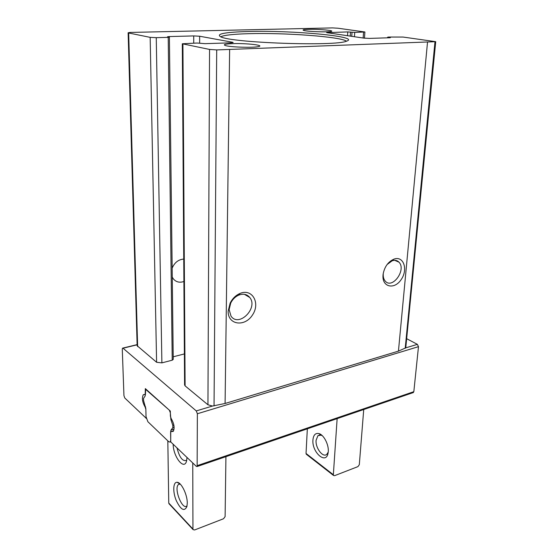 <?xml version="1.0" encoding="UTF-8"?>
<svg xmlns="http://www.w3.org/2000/svg" width="558" height="558" viewBox="0 0 558 558"><rect width="100%" height="100%" fill="white"/><g stroke="black" fill="none" stroke-linecap="round" stroke-linejoin="round"><path stroke-width="0.84" d="M150.165 37.358L128.668 32.985L128.131 32.769L130.056 32.441L332.519 27.907L337.974 28.221L364.897 31.987L354.728 32.399L347.774 31.925L326.646 32.629L363.795 38.111L369.633 38.397L389.721 37.756L390.398 37.658L388.333 37.044L403.002 37.044L435.721 41.676L216.706 49.92L209.557 49.439L182.313 43.775L197.12 43.029L205.044 43.657L231.012 42.827L233.174 42.506L232.47 42.248L199.645 36.228L193.717 35.928L168.732 36.584L167.553 36.737L169.395 37.198L168.209 37.351L156.254 37.672L150.165 37.358L156.603 362.281L137.149 345.737L128.131 32.769M435.721 41.676L405.757 347.857L398.44 351.128L225.09 403.476L212.479 406.043L207.939 404.78L185.11 385.878L184.586 384.95L182.313 43.775M383.025 275.045C381.846 287.182 394.318 290.034 401.16 279.593C408.33 269.5 403.587 255.452 393.927 259.149C388.159 261.758 384.56 266.738 383.13 274.104L383.025 275.045M228.159 311.19C227.769 324.951 244.739 327.295 252.453 315.04C260.677 303.147 252.237 288.033 239.905 293.487C235.685 295.377 232.435 298.586 230.14 303.134L228.159 311.19M248.359 31.506C225.083 32.162 215.827 33.905 220.598 36.744C230.928 42.875 335.867 46.537 346.609 41.146C361.186 36.451 292.043 30.188 248.359 31.506M308.734 29.33C303.545 29.483 301.934 29.867 303.901 30.474C307.688 31.597 326.849 32.329 330.748 31.492C336.223 30.655 319.232 29.016 308.734 29.33M232.553 43.643C224.644 43.991 222.461 44.689 226.011 45.728C231.605 47.2 252.314 47.821 257.915 46.691C266.173 45.4 246.441 43.092 232.553 43.643M229.122 309.585L231.012 316.121C238.817 327.776 258.521 308.03 249.775 297.498C247.013 294.192 243.323 293.403 238.705 295.14C235.267 296.689 232.609 299.311 230.74 303.015L229.122 309.585M383.13 274.104L383.248 273.776C383.032 276.873 383.702 279.314 385.25 281.099C392.344 289.623 406.705 269.64 398.928 262.134C397.136 260.328 394.876 259.882 392.155 260.795L387.099 264.527M172.262 277.054L173.315 278.847C176.021 282.062 179.55 282.948 183.896 281.504M183.749 259.065C178.4 259.526 174.535 262.56 172.15 268.168M169.395 37.198L173.245 359.415L172.227 360.196L161.89 362.874L156.603 362.281M173.21 356.799L184.384 353.925M412.969 392.686L413.827 391.681L418.479 346.664L417.384 344.356L406.768 338.748M146.084 418.361L145.854 409.342L145.122 407.04C142.353 402.144 141.732 398.049 143.267 394.764L145.213 394.513L145.324 388.605L170.323 411.058L170.392 416.163L171.18 418.598C174.159 423.682 174.842 427.944 173.217 431.39L170.86 431.62L170.615 432.576L170.741 441.922L196.339 466.376L197.141 466.509L197.365 413.75L196.276 410.925L123.032 348.213L122.516 348.164L122.279 349.21L123.946 395.643L124.804 398.028L146.252 418.312M346.469 41.187C340.952 36.709 284.915 32.615 248.952 33.682C233.418 34.101 224.009 35.14 220.731 36.8M170.602 431.843L171.027 430.009L172.841 427.686L172.813 425.405L170.887 419.602L170.343 412.85L169.353 410.186L145.61 389.324L145.464 394.234L145.108 396.061L143.525 398.433L143.58 400.616L145.833 408.637L146.036 416.68L147.87 421.709L168.858 441.831L170.246 442.055L170.72 440.185L170.734 431.808M169.179 503.923L168.76 503.065L167.819 440.834M225.927 456.667L225.111 516.61L223.521 518.752L194.596 529.974L193.096 529.64L192.949 529.054L192.754 462.959M187.007 457.462L186.602 460.81C184.377 470.994 173.21 456.876 173.154 444.224M187.272 503.107L186.916 506.559C184.314 511.888 180.722 509.803 176.14 500.303C172.624 491.668 173.113 481.847 177.13 482.3C181.294 482.238 187.411 494.667 187.272 503.107M186.972 505.813C182.536 510.898 173.622 488.627 178.393 484.567L180.164 484.023M186.567 460.322C182.689 461.71 179.495 457.56 176.984 447.886M337.137 418.626L333.349 474.746L333.524 475.472L334.577 475.674L357.929 466.621L359.31 464.709L363.725 409.53M307.339 428.816L306.035 453.466L306.516 454.4M312.933 439.948C311.755 452.468 326.402 465.219 328.118 452.782C329.471 445.954 324.177 434.912 318.995 433.608C315.444 432.841 313.422 434.954 312.933 439.948M322.35 435.756L321.066 435.149L317.941 435.659L316.072 440.332C315.347 447.997 322.936 458.027 326.814 454.331L328.209 452.14M137.638 346.581L128.668 32.985M405.206 348.325L434.982 41.871M398.44 351.128L427.505 42.331M225.09 403.476L229.631 49.662M214.042 405.931L216.706 49.92M207.939 404.78L209.557 49.439M185.11 385.878L182.912 44.019M363.153 38.014L363.551 32.162M354.449 36.758L354.728 32.399M351.749 36.368L352.007 32.266M350.222 36.151L350.48 32.05M347.536 35.761L347.774 31.925M328.118 32.957L328.146 32.434M388.131 37.805L388.173 37.281M199.645 43.105L199.645 36.228M193.731 43.133L193.717 35.928M232.463 42.729L232.47 42.248M161.89 362.874L156.254 37.672M172.227 360.196L168.209 37.351M168.739 37.016L168.732 36.584M405.757 347.857L417.384 344.356M196.276 410.925L212.479 406.043M123.032 348.213L137.122 344.802M197.393 465.581L413.827 391.681M197.365 413.75L418.479 346.664M145.122 407.04L145.596 406.908M171.355 431.571L173.58 430.881M168.76 503.065L192.949 529.054M172.841 427.686L174.131 427.288M171.027 430.009L174.089 429.06M172.813 425.405L173.866 425.084M170.887 419.602L171.704 419.351M333.349 474.746L306.035 453.466M244.446 294.324L249.775 297.498M230.74 303.015L230.14 303.134M238.705 295.14L239.905 293.487M394.736 260.321L398.928 262.134M392.155 260.795L393.927 259.149M364.472 38.195L364.897 31.987M387.601 37.825L387.657 37.142M197.141 466.509L413.429 392.525M122.83 348.087L137.122 344.635M143.267 394.764L144.445 394.429M171.201 431.508L173.643 430.755M168.914 503.637L193.096 529.64M179.941 483.988L177.13 482.3M178.393 484.567L180.108 483.967M170.246 442.055L170.741 441.901M333.524 475.472L306.216 454.17M320.955 434.598L320.529 434.752M319.922 434.961L317.941 435.659M321.066 435.149L318.995 433.608"/></g></svg>
